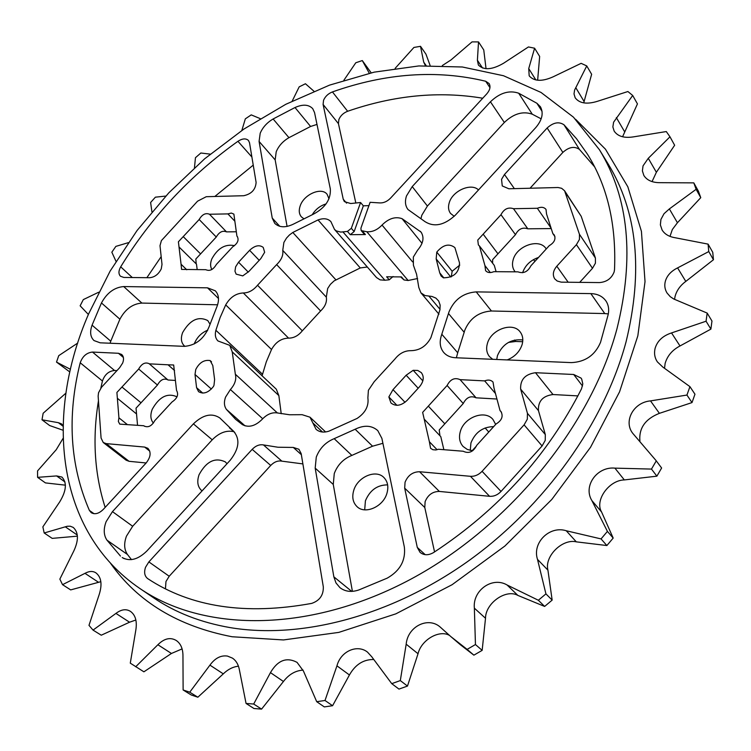 <?xml version="1.0" encoding="UTF-8"?>
<svg xmlns="http://www.w3.org/2000/svg" width="751" height="751" viewBox="0 0 751 751"><rect width="100%" height="100%" fill="white"/><g stroke="black" fill="none" stroke-linecap="round" stroke-linejoin="round"><path stroke-width="1.13" d="M161.258 268.867C158.545 274.284 154.668 277.232 149.609 277.72L123.831 277.448L120.46 276.237C118.395 273.974 118.47 270.839 120.695 266.83C150.96 217.349 190.041 175.499 237.926 141.301C242.395 138.437 245.906 138.165 248.478 140.475L249.52 142.756L256.11 182.418C255.603 189.571 251.482 194.011 243.728 195.72L206.262 196.706L197.56 201.184L161.409 240.592L160.001 245.68L162.009 264.408L161.258 268.867M102.436 381.01L80.207 362.771C82.572 356.246 86.675 352.679 92.504 352.069L114.537 370.496C108.745 371.05 104.718 374.561 102.436 381.01L100.841 388.098M123.389 357.476L118.461 353.28L121.7 354.481C123.746 356.443 124.065 359.297 122.657 363.043L119.644 367.699L101.535 387.225L98.541 392.726L98.137 396.134L101.075 438.04L103.244 442.508L106.191 443.616L144.643 447.07L147.844 448.3C151.336 452.177 150.754 457.087 146.098 463.038L103.309 509.394C98.944 513.646 94.926 514.745 91.237 512.689L89.369 510.389L94.025 513.712M106.191 443.616L129.059 461.311L126.13 460.194L103.244 442.508M538.448 410.609L520.64 389.102C520.19 379.63 525.146 374.167 535.501 372.712L552.989 394.528C542.795 395.89 537.941 401.25 538.448 410.609L545.32 434.585L545.245 440.368L542.1 445.953L501.02 491.454C497.669 494.956 493.858 496.571 489.577 496.308L439.354 491.436C432.632 491.483 427.892 494.9 425.113 501.696L424.784 507.516L434.557 551.929M424.784 507.516L404.676 488.141L405.061 482.236C407.924 475.336 412.768 471.835 419.574 471.741L439.354 491.436M489.577 496.308L470.445 476.303C474.792 476.528 478.669 474.867 482.086 471.299L501.02 491.454M542.1 445.953L524.095 424.869L527.324 419.189L527.446 413.332L545.32 434.585M535.501 372.712L573.689 374.486L581.03 378.072L581.696 379.086L582.804 383.892L581.499 388.849C547.808 455.247 498.514 509.807 433.637 552.52C428.455 555.515 423.93 555.458 420.062 552.37L417.284 547.413L425.216 554.679M564.01 124.816L576.486 138.682L587.432 154.152C607.371 185.919 616.393 224.436 614.515 269.703L614.149 271.881C611.614 278.433 606.724 282 599.467 282.583L561.241 282.151L557.204 281.024L554.726 278.846C552.37 274.941 553.055 270.726 556.801 266.22L576.411 244.676L579.434 239.456L579.434 234.274L564.574 190.754L561.626 188.294L558.049 187.515L508.849 188.783L502.259 185.938L501.555 179.358L504.475 174.485L547.16 127.98C553.327 122.441 558.941 121.38 564.01 124.816L579.472 149.44C574.44 145.985 568.911 146.971 562.856 152.415L547.16 127.98M564.574 190.754L581.199 216.297L565.306 192.265M579.434 234.274L595.402 258.015L595.44 263.15L592.492 268.295L576.411 244.676M552.989 394.528L577.913 395.899M520.64 389.102L527.446 413.332M524.095 424.869L482.086 471.299M594.576 166.797L579.472 149.44M530.056 188.229L562.856 152.415M595.402 258.015L581.199 216.297M579.697 282.367L592.492 268.295M98.465 400.79C92.251 438.377 94.476 473.909 105.159 507.394M129.059 461.311L146.154 462.973M116.921 370.628L114.537 370.496M118.461 353.28L92.504 352.069M146.867 277.692L161.165 256.645M214.824 196.48L253.237 165.126M354.143 231.59L350.276 234.688L347.45 231.421L351.337 228.313L354.143 231.59L363.353 205.83L368.938 205.624M482.743 98.231C439.053 90.899 394.012 95.246 347.638 111.27L332.449 91.922C385.854 73.072 436.932 69.514 485.7 81.249L489.117 83.558C490.807 86.609 490.018 90.054 486.761 93.875L390.586 198.095C387.197 201.54 383.526 203.145 379.593 202.911L370.112 202.301L360.902 228.21L361.165 230.585L366.798 231.73L408.14 280.498L417.594 278.518M362.611 231.27L365.408 234.556L363.963 233.871L361.165 230.585M365.408 234.556L350.276 234.688M363.353 205.83L360.583 202.517L351.337 228.313M393.083 276.518L389.243 279.804L386.624 276.781L401.456 276.922L404.047 279.963L400.555 276.828M174.551 370.515L168.046 364.798L173.669 364.995L176.541 390.417C178.851 394.51 177.339 398.377 171.998 402.001L154.819 420.588C151.777 426.033 148.229 427.854 144.183 426.042L144.53 426.296M143.863 425.751L119.747 424.127L118.358 421.48L118.921 417.819L127.144 424.418M118.921 417.819L116.903 392.463L121.962 387.009L141.01 402.789L157.447 385.038L138.672 369.004C141.751 363.653 145.243 361.888 149.177 363.709L167.98 379.997L175.443 380.428M137.536 425.244L136.541 413.951L117.372 398.293M136.541 413.951L136.034 408.159L141.01 402.789M121.962 387.009L138.672 369.004M157.447 385.038C160.348 379.875 163.756 378.1 167.68 379.734M149.318 363.841L168.046 364.798M153.392 423.095C150.5 419.631 150.106 415.04 152.218 409.323C159.287 396.735 167.548 392.566 177.011 396.828M551.084 228.116L537.35 208.271C541.152 206.685 544.043 207.069 546.015 209.435L546.54 213.988L552.849 233.589L554.951 236.621M552.849 233.589L554.219 234.894C556.05 238.978 554.388 242.573 549.244 245.68L530.891 265.798C527.775 271.834 523.466 273.852 517.946 271.843L493.829 271.674C490.281 273.139 487.54 272.801 485.587 270.651L484.93 265.591L490.319 272.575M484.93 265.591L479.41 245.915L478.368 244.939L477.767 240.048L483.165 234.162L497.96 253.819L515.468 234.669L500.983 214.711C504.005 208.947 508.174 206.947 513.487 208.703L527.803 228.811L551.234 228.576M496.101 271.693L494.318 265.45L479.41 245.915M492.609 263.207L492.656 259.621L497.96 253.819M483.165 234.162L500.983 214.711M515.468 234.669C518.425 228.98 522.536 227.027 527.803 228.811M513.487 208.703L537.35 208.271M515.205 271.824L514.707 271.205C512.398 267.976 511.9 264.127 513.196 259.658C516.801 245.737 539.34 237.992 545.977 248.572L546.24 248.966M495.472 393.515L484.667 380.898C488.141 379.508 490.929 379.903 493.022 382.062L493.998 388.014L500.044 410.6L501.471 412.243M500.044 410.6L500.842 411.351C503.508 416.185 501.912 420.4 496.054 423.996L476.678 445.371C473.327 451.961 468.831 453.923 463.198 451.238L438.377 449.258L435.871 449.962L432.914 449.727L430.567 448.3L429.375 441.729L437.082 449.718M429.375 441.729L422.644 412.374L428.323 406.131L444.808 423.817L463.245 403.522L447.108 385.498C450.356 379.227 454.693 377.274 460.11 379.649L476.068 397.814L496.946 399.025M443.869 449.699L440.79 436.641L424.184 419.114M439.936 435.73L439.222 429.957L444.808 423.817M428.323 406.131L447.108 385.498M463.245 403.522C466.418 397.335 470.689 395.43 476.068 397.814M460.11 379.649L484.667 380.898M472.745 450.741L467.347 449.474L463.076 446.46C459.565 442.433 458.654 437.439 460.335 431.478C464.118 417.227 484.977 409.445 492.966 419.48L495.669 424.418M234.631 220.982L227.91 213.904L231.317 213.059L233.88 214.11L236.922 236.171L237.504 236.781M236.922 236.171L237.232 236.452C239.156 240.029 237.673 243.465 232.772 246.769L216.401 264.39C213.331 269.675 209.782 271.44 205.783 269.693L181.573 269.412L181.066 264.239L186.774 269.778M181.066 264.239L178.4 241.794L183.225 236.612L200.583 253.904L216.279 237.025L199.165 219.508C202.15 214.429 205.596 212.674 209.491 214.242L226.492 231.871L236.255 231.768M197.184 269.628L196.49 264.145L179.01 246.957M196.18 263.836L195.833 259.011L200.583 253.904M183.225 236.612L199.165 219.508M216.279 237.025C219.208 232.003 222.615 230.285 226.492 231.871M209.491 214.242L227.91 213.904M211.848 269.515C210.233 266.643 210.205 263.15 211.763 259.039C217.63 248.224 225.216 243.765 234.519 245.652M124.197 558.65L122.206 557.542C129.848 561.757 138.062 559.579 146.839 551.018L230.172 460.288C239.184 448.779 240.292 439.063 233.495 431.149L219.808 417.95C211.838 412.703 203.042 414.665 193.411 423.864L112.462 511.628L106.126 521.654C103.366 529.08 103.647 535.247 106.98 540.176L127.473 554.491C124.122 549.601 123.784 543.489 126.459 536.148L132.664 526.263L112.462 511.628M193.411 423.864L212.233 439.814C219.245 432.726 226.455 430.023 233.861 431.684M120.47 556.069L106.98 540.176M131.481 559.626L127.473 554.491M212.233 439.814L132.664 526.263M202.047 490.91L201.766 490.685C197.626 486.948 196.724 481.616 199.071 474.707C206.347 461.321 215.105 457.059 225.338 461.912L227.009 463.724M334.176 438.668C325.615 442.189 319.654 448.328 316.274 457.106L315.185 468.126L333.848 576.824L335.988 582.945L339.968 587.676C345.225 591.685 351.515 592.436 358.865 589.948L387.225 578.139C400.067 570.798 405.784 560.462 404.367 547.132L381.893 438.406L377.781 430.605C371.726 425.31 364.179 424.85 355.148 429.234L334.176 438.668L351.862 455.406C343.414 458.833 337.546 464.878 334.27 473.534L333.266 484.442L352.407 591.356M355.148 429.234L372.552 446.197L382.907 443.306M372.552 446.197L351.862 455.406M353.805 490.187C357.739 476.866 375.866 469.103 383.845 477.467C387.779 481.532 388.783 486.883 386.868 493.501C383.066 506.812 365.033 514.679 357.025 506.634C352.839 502.485 351.768 497.002 353.805 490.187M448.525 313.571L464.184 332.289L464.625 330.656C469.685 318.471 478.622 311.918 491.436 310.998L476.209 291.886C463.245 292.909 454.177 299.593 448.985 311.928L441.25 335.979C439.279 342.54 440.124 348.07 443.785 352.548C446.638 355.749 450.525 357.476 455.435 357.739L571.389 362.611C585.32 361.963 595.036 355.204 600.537 342.334L608.169 314.631C609.268 309.403 608.507 304.831 605.888 300.898C602.499 296.251 597.486 293.819 590.849 293.613L604.762 313.571L608.31 313.918M456.355 357.776L457.716 352.792L441.851 334.308M491.436 310.998L604.762 313.571M476.209 291.886L590.849 293.613M464.184 332.289L457.716 352.792M492.703 359.307L489.464 356.584C486.62 352.97 485.944 348.595 487.418 343.451C491.116 329.342 512.895 321.597 520.199 331.98C522.827 335.49 523.456 339.734 522.076 344.69C519.626 351.834 514.66 356.903 507.188 359.917M421.011 218.438L421.809 215.227L427.413 206.046L412.224 186.595L406.516 195.889C404.733 201.306 405.23 205.858 408 209.538L425.132 221.723C434.313 227.431 444.376 225.234 455.341 215.152L535.763 127.595C542.222 119.963 543.771 113.007 540.391 106.726L536.899 103.272L542.062 111.373M427.413 206.046L504.334 122.479C513.562 113.654 522.874 110.895 532.271 114.199L518.697 93.218L536.899 103.272M532.271 114.199L541.171 118.846M518.697 93.218C509.225 89.97 499.8 92.833 490.431 101.798L504.334 122.479M412.224 186.595L490.431 101.798M454.214 216.307L450.516 213.406C448.366 210.43 447.953 206.825 449.295 202.563C452.722 190.698 471.196 182.624 478.5 189.928M279.804 226.333L272.238 218.081L274.753 223.376C279.588 227.853 286.234 227.891 294.702 223.488L313.317 214.204C325.314 207.83 330.984 199.4 330.318 188.895L314.547 112.575L312.735 108.67C308.717 104.455 302.813 104.079 295.002 107.524L310.585 126.468L316.997 124.422M287.079 226.426L275.166 159.888L276.218 151.768C278.668 145.91 282.911 141.207 288.947 137.677L273.12 118.977L295.002 107.524M288.947 137.677L310.585 126.468M273.12 118.977C267.018 122.591 262.709 127.351 260.193 133.265L259.076 141.432L275.166 159.888M272.238 218.081L259.076 141.432M303.723 218.644L301.367 216.842C299.011 213.979 298.635 210.28 300.25 205.718C304.071 194.284 321.437 186.792 327.079 194.256L329.004 198.771M235.636 266.802L238.565 262.212L249.604 250.318C254.824 245.493 259.358 244.516 263.225 247.408L264.652 252.27L260.804 258.607L248.928 271.421L242.761 275.889L236.133 274.134L234.96 271.167L235.636 266.802M346.558 203.145L343.235 199.212L323.09 104.445L338.438 123.652L338.87 119.531C340.522 115.663 343.451 112.913 347.638 111.27M338.438 123.652L355.805 202.901M332.449 91.922C328.215 93.603 325.249 96.4 323.55 100.296L323.09 104.445M360.583 202.517L350.679 203.53L344.39 201.615L343.235 199.212M213.997 385.235L214.608 379.574L212.796 365.54L210.13 360.564C204.122 359.598 199.315 362.592 195.739 369.539L195.007 374.496L196.574 387.657L198.555 391.647C203.437 394.491 208.403 392.773 213.453 386.483L213.997 385.235M211.529 361.841L210.13 360.564M80.207 362.771C66.895 416.148 69.956 465.357 89.369 510.389M165.445 588.84L165.971 581.509L169.21 576.252L270.717 465.451C274.237 461.865 277.954 460.429 281.86 461.152L302.888 463.911M293.322 447.446L277.917 447.23L263.46 444.93C259.517 444.235 255.762 445.7 252.176 449.351L148.867 561.908L145.553 567.24C143.854 572.3 144.558 576.083 147.656 578.589L147.769 578.664C190.998 607.174 245.652 615.416 311.721 603.391C319.691 600.631 323.55 595.121 323.315 586.85L301.17 453.585L298.907 449.267L293.322 447.446L301.358 454.693M436.772 252.101L436.171 258.926L439.729 272.857L441.137 276.039L443.372 277.804C453.735 277.682 459.124 272.744 459.528 262.972L454.89 247.605C449.107 243.193 443.071 244.685 436.772 252.101L452.158 271.252L459.781 265.075M451.285 276.781L452.158 271.252M396.913 405.315L388.858 396.941L392.989 389.647L406.15 375.228L418.185 388.229M422.851 380.879L413.181 370.309L406.15 375.228M413.181 370.309L417.763 370.459L421.302 372.609C424.353 376.767 423.761 381.489 419.527 386.756L407.08 400.405C401.175 405.84 395.796 406.704 390.961 402.987L388.858 396.941M404.676 488.141L417.284 547.413M470.445 476.303L419.574 471.741M110.087 343.226L110.754 341.189L92.063 325.174C89.669 331.923 90.327 337.068 94.035 340.579L100.155 342.813L184.436 346.352C195.776 345.413 204 338.87 209.116 326.704L216.401 307.976C219.508 300.7 219.142 294.983 215.312 290.806L207.501 287.83L123.708 286.563C114.387 287.361 106.971 292.824 101.46 302.953L119.897 319.194C125.286 309.168 132.608 303.798 141.873 303.075L123.708 286.563M92.063 325.174L101.46 302.953M110.754 341.189L119.897 319.194M217.63 304.793L141.873 303.075M184.99 346.371L184.23 345.76C181.104 342.606 180.569 338.203 182.634 332.562C189.994 319.879 198.377 315.88 207.755 320.555L209.961 324.113M533.548 259.574L534.881 261.423M538.505 257.452C530.591 260.193 525.325 265.197 522.705 272.463L522.63 272.716M485.127 427.957L488.77 432.032M489.154 431.609L493.614 426.615M472.191 450.703L476.472 445.981M493.679 426.615C482.799 426.868 475.223 432.313 470.933 442.949L470.257 450.412M387.629 484.883C377.331 484.864 369.924 490.178 365.418 500.804L364.695 509.835M522.809 339.95C510.999 338.785 502.541 344.014 497.453 355.627L496.73 359.476M514.557 340.025L515.712 341.47L522.696 341.714M326.056 203.934C320.245 205.68 315.655 209.247 312.285 214.645M207.727 330.168C201.587 332.693 197.156 337.096 194.434 343.367L194.209 343.977M207.398 330.815L206.253 330.778M347.45 231.421L340.785 232.087L336.364 230.933L334.495 229.412L330.9 221.62C327.858 218.503 323.568 217.94 318.03 219.93L292.806 232.472L289.407 234.997L286.506 238.086L283.887 242.442L282.751 250.402C283.446 255.293 281.4 260.034 276.631 264.615L257.527 285.239C253.35 290.327 248.619 292.909 243.333 292.965C235.964 293.322 230.088 297.293 225.704 304.906L220.137 317.523L215.884 330.28C214.72 334.815 215.415 338.372 217.987 340.963L229.74 345.338L232.228 351.862L235.345 374.223C236.603 379.293 234.95 384.39 230.388 389.544L225.563 397.11C223.826 402.001 224.108 406.094 226.398 409.379L235.645 419.368L242.432 424.634C248.722 427.91 255.331 426.108 262.259 419.227C267.112 414.139 272.266 412.055 277.701 412.994L289.51 414.759L302.109 414.683L309.985 417.19L312.838 422.916L322.508 432.022M281.221 413.726L278.856 395.599L276.293 389.178L229.74 345.338M262.09 375.8L266.323 361.766L271.524 349.497C275.664 342.118 281.343 338.335 288.562 338.128C293.735 338.166 298.316 335.735 302.306 330.825L320.602 310.961C325.183 306.568 327.089 301.958 326.319 297.143L327.671 288.487L330.402 284.347L334.129 280.874L360.264 267.947L367.323 267.009M342.982 231.956L384.878 280.245L380.109 279.87L376.542 277.579L334.495 229.412M312.838 422.916L316.011 429.243C319.344 432.163 323.634 432.811 328.872 431.187L357.044 418.457C365.343 412.928 368.957 406.056 367.877 397.861L368.403 390.276L374.233 381.658L394.998 358.959C399.466 353.355 404.808 350.595 411.013 350.67C419.743 350.473 426.38 346.127 430.914 337.621L439.955 309.759L440.133 305.075L438.697 301.029L435.871 298.091L431.975 296.457L424.944 295.528L420.898 292.815L418.786 287.436L416.589 274.246L413.407 265.216L413.332 257.049L417.603 250.158C423.339 243.427 424.475 237.4 421.011 232.059L402.067 218.682C395.355 216.307 388.671 218.438 382.034 225.056C377.34 229.947 372.261 232.172 366.798 231.73M616.965 328.788C590.577 427.385 506.587 529.539 406.516 581.452C306.305 633.412 202.648 631.6 139.77 588.427C55.818 531.332 44.393 415.312 88.674 313.796L110.134 271.083L137.067 230.51L168.806 192.838L204.657 158.79L243.915 129.059L285.812 104.295L329.539 85.126L374.214 72.143L418.842 65.938L462.344 66.989L503.508 75.738L541.011 92.439L573.473 117.175L599.429 149.731C628.784 197.616 634.633 257.302 616.965 328.788M260.221 118.63L251.228 114.875L245.333 118.846L241.831 130.467M210.233 154.133L200.846 153.007L195.457 157.701L194.462 167.717M165.783 196.067L155.391 197.175L150.613 202.488L151.918 211.81M313.946 91.218L305.441 83.746L299.17 86.872L292.205 101.085M369.295 73.251L362.301 60.568L355.796 62.755L343.892 80.235M128.271 242.676L115.87 246.384L111.833 252.205L116.001 261.329M98.681 292.223L83.323 299.593L80.132 305.798L88.252 314.322M77.71 343.076L58.738 355.655L56.513 362.095L69.815 371.97M56.513 362.095L70.416 369.304M62.99 430.22L49.622 425.535L42 419.79L43.154 413.257L65.881 393.177M70.463 369.116L69.843 368.835M100.831 581.687L70.678 589.901L62.53 584.672L59.855 579.105L73.823 550.952C78.799 540.194 78.602 532.356 73.213 527.409L70.265 526.216L67.308 526.244L44.187 532.985L52.204 538.373L77.381 536.167M62.53 584.672L84.985 573.342L98.541 582.307M135.865 620.007L129.557 622.213L101.263 635.205L93.04 630.098L88.984 625.358L99.198 594.51C102.389 584.372 101.319 577.181 95.997 572.919C92.927 570.873 89.256 571.013 84.985 573.342M44.187 532.985L42.863 526.864L59.629 502.006C66.398 490.947 67.149 482.63 61.901 477.045L56.597 475.927L37.588 477.345L45.426 482.902L65.384 485.165M42 419.79L58.371 422.691L63.046 426.258M37.588 477.345L37.55 470.915L56.212 449.736L63.084 438.349M63.065 425.629L61.507 423.855L58.371 422.691M93.04 630.098L115.936 613.407L129.557 622.213M182.099 648.892L171.444 653.464L143.901 671.816L130.289 663.152L135.762 630.455C137.283 621.396 135.509 615.041 130.449 611.37C126.112 608.676 121.277 609.361 115.936 613.407M135.687 666.775L157.879 644.743L171.444 653.464M238.452 666.193C232.97 666.804 227.919 669.357 223.3 673.863L197.851 697.219L189.75 692.197L183.122 689.972L182.962 656.524C183.066 648.958 180.831 643.616 176.26 640.49C170.355 637.017 164.234 638.434 157.879 644.743M183.122 689.972L191.242 694.985L197.851 697.219M189.75 692.197L209.942 665.133L223.3 673.863M303.075 670.117C295.453 670.587 288.91 674.379 283.446 681.495L261.583 709.113L253.697 704.034L246.056 703.443L239.55 670.624C238.574 664.785 236.189 660.608 232.397 658.101L227.44 656.074C220.888 655.116 215.049 658.129 209.942 665.133M246.056 703.443L253.969 708.512L261.583 709.113M253.697 704.034L270.454 672.624L283.446 681.495M373.557 659.509C363.343 659.444 355.298 664.607 349.431 674.98L332.59 705.715L325.014 700.486L316.706 701.687L303.442 671.047L297.049 662.373C286.6 656.834 277.739 660.251 270.454 672.624M316.706 701.687L324.31 706.907L332.59 705.715M474.36 608.16L475.449 644.546L482.161 650.366L485.512 618.261C485.484 603.137 506.061 588.634 517.871 595.412L544.635 606.433L538.354 600.256L507.094 585.001C492.393 576.242 472.463 590.333 474.36 608.16L485.512 618.261M537.5 559.382L545.93 593.881L552.154 600.105L547.92 570.131C544.259 556.388 562.339 538.467 576.299 541.846L606.874 545.545L601.053 538.918L566.235 530.75C549.535 525.4 531.999 542.776 537.5 559.382L547.92 570.131M475.449 644.546L467.122 649.38L450.731 636.501L440.236 627.085C428.201 616.336 407.718 626.4 406.178 644.189L400.311 680.584L407.483 686.067L418.035 653.745C421.236 640.002 439.1 629.479 449.37 635.346M450.731 636.501L460.363 644.724L473.881 655.163L467.122 649.38M325.014 700.486L336.946 665.837L349.431 674.98M400.311 680.584L391.75 683.654L371.754 656.768L367.511 652.131C357.701 644.151 340.898 650.741 336.946 665.837M391.75 683.654L398.969 689.099L407.483 686.067M591.854 500.551L607.418 531.389L613.182 538.073L601.579 511.985C594.482 500.438 609.033 480.114 624.334 479.927L656.881 476.172L651.483 469.084L614.919 468.136C597.064 466.324 582.907 485.991 591.854 500.551L601.579 511.985M655.942 460.429L661.622 468.004L655.942 460.429L632.746 433.318C623.302 421.471 633.337 402.32 650.526 400.893L686.94 395.054L692.009 402.583L659.397 413.341C645.278 418.945 638.782 428.183 639.899 441.062M671.535 332.928L680.002 345.967L710.887 329.116L711.976 321.024L707.179 313.092L706.062 321.221L671.535 332.928C662.739 335.8 657.256 340.982 655.079 348.455C653.943 353.402 654.703 357.87 657.369 361.869L662.814 367.07L689.934 386.643L694.966 394.209L692.009 402.583M680.002 345.967C672.361 349.947 667.404 355.749 665.133 363.381L664.541 368.159M706.062 321.221L710.887 329.116M707.179 313.092L673.778 299.011L670.267 296.683L667.019 292.984C664.785 289.285 664.241 285.342 665.377 281.165C667.029 275.542 671.103 271.12 677.59 267.9L708.766 251.566L713.45 259.743L685.794 281.409C680.199 285.54 676.604 290.599 675.027 296.598L674.567 299.396M693.802 182.869L696.121 189.308L669.357 208.919L677.44 222.737L700.758 197.673L698.439 191.242L693.802 182.869L660.411 182.681C652.478 182.756 646.968 180.353 643.851 175.471L642.387 170.899L643.034 165.868L648.282 158.301L669.986 136.804L666.287 131.556L633.684 136.832C624.297 138.344 617.791 136.429 614.158 131.087L612.863 126.919L613.614 122.188L632.689 95.461L637.449 103.901L622.579 136.766M632.689 95.461L627.892 91.528L597.176 101.385C586.709 104.549 579.378 103.347 575.172 97.78L574.008 93.922L574.609 90.054L586.747 65.928L591.638 74.283L583.734 102.859M648.282 158.301L656.374 172.289L652.046 181.601M656.374 172.289L674.642 145.253L669.986 136.804M669.357 208.919L664.034 213.697L660.918 219.442L660.373 224.915L662.1 229.994C664.663 234.162 669.038 236.753 675.224 237.757L708.08 244.122L712.755 252.317L713.45 259.743M677.44 222.737L672.342 229.515L669.995 236.396M696.121 189.308L700.758 197.673M586.747 65.928L581.133 63.337L553.121 76.827C542.015 81.765 534.036 81.427 529.183 75.823L528.732 68.585L534.599 48.214L539.659 56.438L537.65 80.216M534.599 48.214L528.432 46.947L503.714 63.15C492.271 69.843 483.822 70.463 478.359 65.008L477.401 60.258L478.518 41.915L483.757 49.951L486.038 68.679M425.385 65.619L423.705 62.108L420.504 46.318L413.914 47.454L395.129 68.369M371.172 72.819L362.301 60.568M478.518 41.915L472.032 41.887L450.985 59.949L442.311 65.562M430.126 65.497L425.939 54.138L420.504 46.318M661.622 468.004L656.881 476.172M613.182 538.073L606.874 545.545M552.154 600.105L544.635 606.433M482.161 650.366L473.881 655.163M708.08 244.122L708.766 251.566M689.934 386.643L686.94 395.054M656.271 460.861L651.483 469.084M607.418 531.389L601.053 538.918M545.93 593.881L538.354 600.256M404.047 279.963L408.14 280.498M384.878 280.245L389.243 279.804M515.712 341.47L508.427 342.428M120.695 266.83L132.298 277.532M149.759 451.135L144.643 447.07M556.801 266.22L568.178 282.245M251.895 157.025L237.926 141.301M582.523 386.005L573.689 374.486M139.77 588.427L153.382 597.665C175.19 612.534 200.78 622.513 230.153 627.611C300.653 639.439 390.21 616.449 467.657 561.513C544.935 506.39 604.452 422.569 626.052 341.846C643.335 270.923 637.327 211.566 608.028 163.765L599.429 149.731M575.604 119.287L605.447 149.177L627.845 186.811L641.429 231.374L645.025 281.625L637.834 335.828L619.556 391.853L590.539 447.267L551.769 499.49L504.897 546.024L452.093 584.71L395.852 613.849L338.814 632.389L283.493 639.946L232.097 636.754C178.128 626.315 137.593 601.795 110.472 563.203M232.932 430.689L234.03 431.647M351.731 591.394L333.848 576.824M315.185 468.126L333.266 484.442M248.29 272.134L238.565 262.212M259.142 260.25L249.604 250.318M485.7 81.249L489.952 87.642M202.77 393.111L196.574 387.657M211.36 389.046L195.007 374.496M281.86 461.152L263.46 444.93M169.21 576.252L148.867 561.908M252.176 449.351L270.717 465.451M436.171 258.926L450.788 277.006M443.86 277.917L439.729 272.857M504.475 174.485L514.379 188.642M405.024 402.301L392.989 389.647M207.501 287.83L218.494 298.513M226.398 409.379L245.061 425.873M230.388 389.544L262.7 418.748M235.345 374.223L277.344 412.909M232.228 351.862L278.856 395.599M215.884 330.28L262.428 374.176M243.333 292.965L288.562 338.128M225.704 304.906L271.524 349.497M257.527 285.239L302.306 330.825M276.631 264.615L320.602 310.961M282.751 250.402L326.319 297.143M318.03 219.93L360.264 267.947M292.806 232.472L335.819 279.748M382.034 225.056L412.618 261.892M402.067 218.682L422.015 243.315M420.269 231.252L421.649 232.96M428.943 296.147L440.03 309.328M65.281 526.798L77.259 535.031M56.597 475.927L64.943 481.945M507.094 585.001L517.871 595.412M566.235 530.75L576.299 541.846M406.178 644.189L418.035 653.745M614.919 468.136L624.334 479.927M650.526 400.893L659.397 413.341M677.59 267.9L685.794 281.409M616.346 117.597L624.541 131.613M575.745 87.623L584.128 101.545M528.732 68.585L535.848 79.935M477.401 60.258L482.517 67.984M423.705 62.108L426.155 65.59M234.856 432.548L229.43 427.826M420.898 292.815L438.959 314.181M309.985 417.19L325.605 431.956"/></g></svg>

